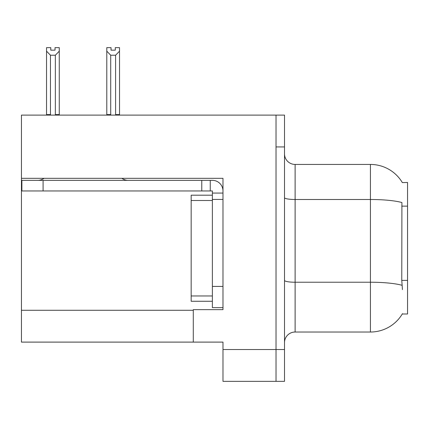 <?xml version="1.0" encoding="UTF-8"?>
<svg xmlns="http://www.w3.org/2000/svg" width="429" height="429" viewBox="0 0 429 429"><rect width="100%" height="100%" fill="white"/><g stroke="black" fill="none" stroke-linecap="round" stroke-linejoin="round"><path stroke-width="0.64" d="M21.45 178.33L222.983 178.33L222.983 309.647L193.286 309.647L193.286 342.106L21.45 342.106L21.45 115.111L276.024 115.111L276.024 381.349L222.983 381.349L222.983 349.528L276.024 349.528L276.024 381.349L284.507 381.349L284.507 349.528L276.024 349.528L276.024 146.933L284.507 146.933L284.507 349.528M193.286 342.106L222.983 342.106L222.983 349.528M402.343 182.598A37.125 37.125 0 0 0 370.425 164.436A37.125 37.125 0 0 1 402.343 182.598L407.55 182.464L407.55 313.996L402.263 313.996L402.45 313.679A37.125 37.125 0 0 1 370.425 332.025A37.125 37.125 0 0 0 402.263 313.996M284.507 342.637A10.607 10.607 0 0 1 295.114 332.025L370.425 332.025L370.425 164.436A37.125 37.125 0 0 1 402.263 182.464A37.125 37.125 0 0 0 370.425 164.436L295.114 164.436A10.607 10.607 0 0 1 284.507 153.829A10.607 10.607 0 0 0 295.114 164.436L295.114 332.025A10.607 10.607 0 0 0 284.507 342.637M402.45 289.596L401.769 280.384L401.919 202.531A37.125 6.446 180 0 0 370.425 199.496L295.114 199.496A10.607 1.839 -0 0 1 284.507 197.651M276.024 115.111L284.507 115.111L284.507 146.933M116.114 115.111L115.594 114.581L115.594 55.223L110.72 55.223L106.789 51.18L106.789 47.651L111.036 47.651L111.036 50.166L115.278 50.166L111.036 50.166M115.278 50.166L115.278 47.651L119.519 47.651L119.519 51.18L115.594 55.223M115.594 114.581L119.519 114.581L119.519 115.111L119.519 51.18M110.72 55.223L110.72 114.581L110.194 115.111M106.789 114.581L106.789 51.18L106.789 114.581L110.72 114.581M55.03 50.166L50.783 50.166L55.03 50.166L55.03 47.651L59.272 47.651L59.272 51.18L55.346 55.223L50.472 55.223L50.472 114.581L46.541 114.581L46.541 115.111M50.472 55.223L46.541 51.18L46.541 47.651L50.783 47.651L50.783 50.166M50.472 114.581L49.946 115.111M46.541 51.18L46.541 114.581M59.272 51.18L59.272 114.581L55.346 114.581L55.346 55.223M55.867 115.111L55.346 114.581M59.272 114.581L59.272 115.111M44.005 178.33A10.607 10.607 0 0 1 37.784 180.346M121.938 178.33A10.607 10.607 0 0 0 128.158 180.346M222.983 193.071L212.376 193.071L212.376 190.953L21.874 190.953L21.874 180.346L212.376 180.346A10.607 10.607 0 0 1 222.983 190.959M212.376 307.631L222.983 307.631L212.376 307.631L212.376 193.071M210.253 190.953L210.253 180.346M222.983 199.437L212.376 199.437L212.376 195.195L191.162 195.195L191.162 301.265L212.376 301.265M201.769 190.953L201.769 180.346M21.45 310.285L193.286 310.285M407.55 206.135L401.769 206.135M407.55 280.384L401.769 280.384M402.037 285.296A37.125 6.446 180 0 0 370.425 282.228L295.114 282.228A10.607 1.839 0 0 1 284.507 280.389M222.983 286.416L212.376 286.416M43.088 190.953L43.088 180.346M191.162 295.962L212.376 295.962M191.162 200.499L212.376 200.499"/></g></svg>

